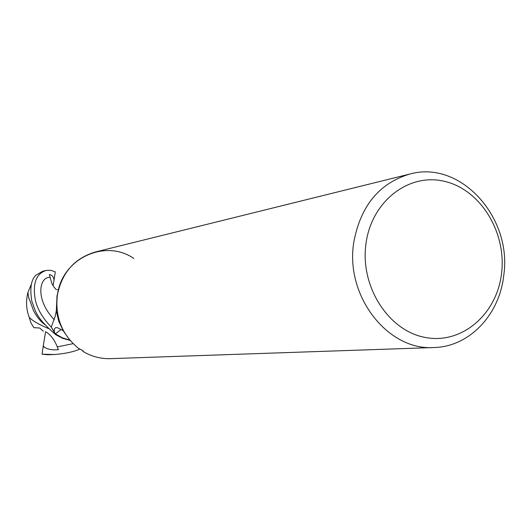 <?xml version="1.0" encoding="UTF-8"?>
<svg xmlns="http://www.w3.org/2000/svg" width="531" height="531" viewBox="0 0 531 531"><rect width="100%" height="100%" fill="white"/><g stroke="black" fill="none" stroke-linecap="round" stroke-linejoin="round"><path stroke-width="0.8" d="M501.503 273.764C496.697 314.604 461.439 344.831 424.84 337.371C388.161 330.541 359.852 286.103 365.998 243.53C371.6 200.837 409.441 172.223 445.224 181.522C481.106 190.204 506.826 233.029 501.503 273.764M503.68 275.928C499.299 315.002 469.231 346.796 434.033 347.533C387.969 350.958 344.964 296.079 353.746 242.554C360.443 206.068 379.141 183.235 409.826 174.042C460.762 159.678 512.767 217.956 503.68 275.928M58.895 288.154L57.003 295.999L56.319 310.827L55.211 316.237L51.275 327.156L54.899 333.435C53.75 330.627 54.003 328.702 55.662 327.673L57.647 327.727L63.262 330.727L58.715 321.182L56.319 310.827M63.262 330.727L64.928 333.282M133.885 258.491C105.291 238.598 62.22 258.185 57.428 294.718C54.806 316.615 61.749 334.444 78.263 348.203C61.749 334.444 54.806 316.615 57.428 294.718C62.1 272.343 74.778 258.086 95.454 251.966L409.826 174.042M78.263 348.203L83.208 350.858L82.849 351.349C91.445 356.493 100.605 358.923 110.342 358.651L434.033 347.533M69.846 340.145L62.3 337.776L55.357 333.813L61.171 329.479M55.357 333.813L54.899 333.435M45.931 270.511L42.666 271.275L36.161 275.025C31.07 279.598 29.636 288.399 31.873 301.435C35.537 309.865 34.017 316.031 55.855 334.782L51.202 327.003C42.898 318.368 37.661 309.639 35.504 300.811C32.325 283.893 35.869 273.777 46.137 270.458L50.644 270.266L55.284 271.845L54.029 280.149L53.843 278.795C53.06 276.186 51.567 274.792 49.35 274.607L51.839 283.421L53.81 286.859L56.439 289.82M79.849 349.099C73.484 351.887 64.968 353.692 54.308 354.529L42.022 354.17L43.296 345.774L44.252 347.022C47.305 349.298 52.031 350.188 58.417 349.697L57.268 346.909C54.481 339.774 50.677 334.756 45.865 331.848M54.308 354.529L47.478 354.728L42.022 354.17M48.533 328.583C38.79 324.468 32.351 320.704 29.205 317.299C26.185 309.168 25.76 300.851 27.944 292.355L31.389 284.171M55.855 334.782L62.698 338.347L70.065 340.411M43.303 331.205L39.619 327.999L33.845 327.667L30.931 322.875L29.205 317.299M43.296 345.774L45.586 331.782M54.029 280.149L53.107 285.791M57.268 346.909L73.079 343.67M43.15 346.929L44.252 347.022M54.175 279.001L53.843 278.788M49.947 277.481C39.639 276.319 34.475 299.086 54.354 319.815M27.944 292.355L28.774 298.429C28.601 296.988 30.148 300.984 33.4 310.423C36.559 316.542 40.283 321.228 44.577 324.474M57.501 289.587L58.476 289.528"/></g></svg>
